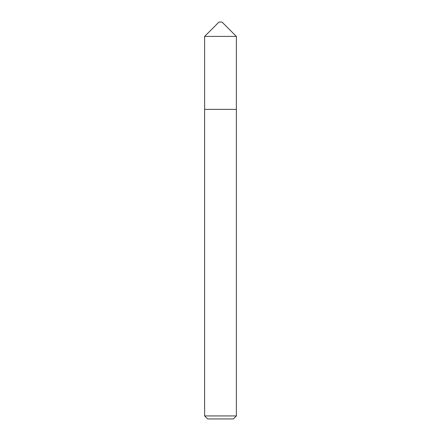 <?xml version="1.0" encoding="UTF-8"?>
<svg xmlns="http://www.w3.org/2000/svg" width="441" height="441" viewBox="0 0 441 441"><rect width="100%" height="100%" fill="white"/><g stroke="black" fill="none" stroke-linecap="round" stroke-linejoin="round"><path stroke-width="0.33" stroke-dasharray="2.21 1.65" d="M204.635 109.368L236.365 109.368M236.376 415.924L204.624 415.924M207.65 418.95L233.35 418.95M222.01 22.05L218.99 22.05M236.365 36.405L204.635 36.405"/><path stroke-width="0.66" d="M236.365 109.368L236.365 36.405L204.635 36.405L204.635 109.368L236.376 109.368L236.376 415.924L233.35 418.95L207.65 418.95L204.624 415.924L236.376 415.924M204.635 36.405L218.99 22.05L222.01 22.05L236.365 36.405M204.624 415.924L204.624 109.368"/></g></svg>
